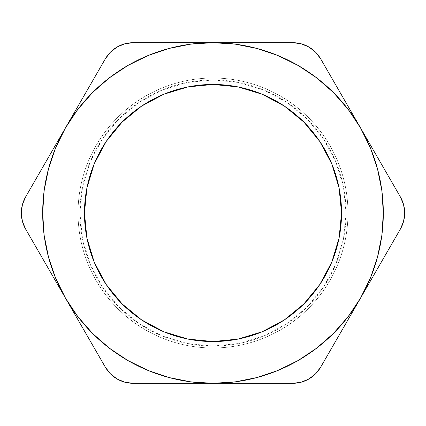 <?xml version="1.0" encoding="UTF-8"?>
<svg xmlns="http://www.w3.org/2000/svg" width="426" height="426" viewBox="0 0 426 426"><rect width="100%" height="100%" fill="white"/><g stroke="black" fill="none" stroke-linecap="round" stroke-linejoin="round"><path stroke-width="0.32" stroke-dasharray="2.13 1.6" d="M79.95 213A133.05 133.05 0 0 0 213 346.05A133.05 133.05 0 0 0 346.05 213L347.973 213A134.973 134.973 0 0 1 213 347.973A134.973 134.973 0 0 1 78.027 213L79.95 213L82.506 238.959L90.078 263.918L102.373 286.916L118.918 307.082L139.084 323.627L162.082 335.922L187.041 343.494L213 346.05L238.959 343.494L263.918 335.922L286.916 323.627L307.082 307.082L323.627 286.916L335.922 263.918L343.494 238.959L346.05 213L343.494 187.041L335.922 162.082L323.627 139.084L307.082 118.918L286.916 102.373L263.918 90.078L238.959 82.506L213 79.95L187.041 82.506L162.082 90.078L139.084 102.373L118.918 118.918L102.373 139.084L90.078 162.082L82.506 187.041L79.95 213L78.027 213A134.973 134.973 0 0 0 213 347.973A134.973 134.973 0 0 0 347.973 213L341.545 213A128.546 128.546 0 0 1 213 341.545A128.546 128.546 0 0 1 84.454 213L78.027 213L84.454 213A128.546 128.546 0 0 0 213 341.545A128.546 128.546 0 0 0 341.545 213L347.973 213A134.973 134.973 0 0 1 213 347.973A134.973 134.973 0 0 1 78.027 213A134.973 134.973 0 0 0 213 347.973A134.973 134.973 0 0 0 347.973 213L341.545 213A128.546 128.546 0 0 1 213 341.545A128.546 128.546 0 0 1 84.454 213L78.027 213L84.454 213A128.546 128.546 0 0 0 213 341.545A128.546 128.546 0 0 0 341.545 213L347.973 213A134.973 134.973 0 0 1 213 347.973A134.973 134.973 0 0 1 78.027 213A134.973 134.973 0 0 0 213 347.973A134.973 134.973 0 0 0 347.973 213L341.545 213A128.546 128.546 0 0 1 213 341.545A128.546 128.546 0 0 1 84.454 213L78.027 213L84.454 213A128.546 128.546 0 0 0 213 341.545A128.546 128.546 0 0 0 341.545 213L347.973 213A134.973 134.973 0 0 1 213 347.973A134.973 134.973 0 0 1 78.027 213A134.973 134.973 0 0 0 213 347.973A134.973 134.973 0 0 0 347.973 213L341.545 213A128.546 128.546 0 0 1 213 341.545A128.546 128.546 0 0 1 84.454 213L78.027 213L84.454 213A128.546 128.546 0 0 0 213 341.545A128.546 128.546 0 0 0 341.545 213L347.973 213A134.973 134.973 0 0 1 213 347.973A134.973 134.973 0 0 1 78.027 213A134.973 134.973 0 0 0 213 347.973A134.973 134.973 0 0 0 347.973 213L341.545 213A128.546 128.546 0 0 1 213 341.545A128.546 128.546 0 0 1 84.454 213L78.027 213L84.454 213A128.546 128.546 0 0 0 213 341.545A128.546 128.546 0 0 0 341.545 213L347.973 213A134.973 134.973 0 0 1 213 347.973A134.973 134.973 0 0 1 78.027 213A134.973 134.973 0 0 0 213 347.973A134.973 134.973 0 0 0 347.973 213L341.545 213A128.546 128.546 0 0 1 213 341.545A128.546 128.546 0 0 1 84.454 213L78.027 213L84.454 213A128.546 128.546 0 0 0 213 341.545A128.546 128.546 0 0 0 341.545 213L347.973 213A134.973 134.973 0 0 1 213 347.973A134.973 134.973 0 0 1 78.027 213A134.973 134.973 0 0 0 213 347.973A134.973 134.973 0 0 0 347.973 213L341.545 213A128.546 128.546 0 0 1 213 341.545A128.546 128.546 0 0 1 84.454 213L78.027 213L84.454 213A128.546 128.546 0 0 0 213 341.545A128.546 128.546 0 0 0 341.545 213L347.973 213A134.973 134.973 0 0 1 213 347.973A134.973 134.973 0 0 1 78.027 213A134.973 134.973 0 0 0 213 347.973A134.973 134.973 0 0 0 347.973 213L341.545 213A128.546 128.546 0 0 1 213 341.545A128.546 128.546 0 0 1 84.454 213L78.027 213L84.454 213A128.546 128.546 0 0 0 213 341.545A128.546 128.546 0 0 0 341.545 213L347.973 213A134.973 134.973 0 0 1 213 347.973A134.973 134.973 0 0 1 78.027 213A134.973 134.973 0 0 0 213 347.973A134.973 134.973 0 0 0 347.973 213L341.545 213A128.546 128.546 0 0 1 213 341.545A128.546 128.546 0 0 1 84.454 213L78.027 213L84.454 213A128.546 128.546 0 0 0 213 341.545A128.546 128.546 0 0 0 341.545 213L347.973 213A134.973 134.973 0 0 1 213 347.973A134.973 134.973 0 0 1 78.027 213A134.973 134.973 0 0 0 213 347.973A134.973 134.973 0 0 0 347.973 213L341.545 213A128.546 128.546 0 0 1 213 341.545A128.546 128.546 0 0 1 84.454 213L78.027 213L84.454 213A128.546 128.546 0 0 0 213 341.545A128.546 128.546 0 0 0 341.545 213A128.546 128.546 0 0 1 213 341.545A128.546 128.546 0 0 1 84.454 213A128.546 128.546 0 0 0 213 341.545A128.546 128.546 0 0 0 341.545 213A128.546 128.546 0 0 1 213 341.545A128.546 128.546 0 0 1 84.454 213A128.546 128.546 0 0 0 213 341.545A128.546 128.546 0 0 0 341.545 213A128.546 128.546 0 0 1 213 341.545A128.546 128.546 0 0 1 84.454 213A128.546 128.546 0 0 0 213 341.545A128.546 128.546 0 0 0 341.545 213A128.546 128.546 0 0 1 213 341.545A128.546 128.546 0 0 1 84.454 213A128.546 128.546 0 0 0 213 341.545A128.546 128.546 0 0 0 341.545 213A128.546 128.546 0 0 1 213 341.545A128.546 128.546 0 0 1 84.454 213A128.546 128.546 0 0 0 213 341.545A128.546 128.546 0 0 0 341.545 213A128.546 128.546 0 0 1 213 341.545A128.546 128.546 0 0 1 84.454 213A128.546 128.546 0 0 0 213 341.545A128.546 128.546 0 0 0 341.545 213A128.546 128.546 0 0 1 213 341.545A128.546 128.546 0 0 1 84.454 213A128.546 128.546 0 0 0 213 341.545A128.546 128.546 0 0 0 341.545 213A128.546 128.546 0 0 1 213 341.545A128.546 128.546 0 0 1 84.454 213A128.546 128.546 0 0 0 213 341.545A128.546 128.546 0 0 0 341.545 213A128.546 128.546 0 0 0 213 84.454A128.546 128.546 0 0 0 84.454 213A128.546 128.546 0 0 1 213 84.454A128.546 128.546 0 0 1 341.545 213A128.546 128.546 0 0 0 213 84.454A128.546 128.546 0 0 0 84.454 213A128.546 128.546 0 0 1 213 84.454A128.546 128.546 0 0 1 341.545 213A128.546 128.546 0 0 0 213 84.454A128.546 128.546 0 0 0 84.454 213A128.546 128.546 0 0 1 213 84.454A128.546 128.546 0 0 1 341.545 213A128.546 128.546 0 0 0 213 84.454A128.546 128.546 0 0 0 84.454 213A128.546 128.546 0 0 1 213 84.454A128.546 128.546 0 0 1 341.545 213A128.546 128.546 0 0 0 213 84.454A128.546 128.546 0 0 0 84.454 213A128.546 128.546 0 0 1 213 84.454A128.546 128.546 0 0 1 341.545 213A128.546 128.546 0 0 0 213 84.454A128.546 128.546 0 0 0 84.454 213A128.546 128.546 0 0 1 213 84.454A128.546 128.546 0 0 1 341.545 213A128.546 128.546 0 0 0 213 84.454A128.546 128.546 0 0 0 84.454 213A128.546 128.546 0 0 1 213 84.454A128.546 128.546 0 0 1 341.545 213A128.546 128.546 0 0 0 213 84.454A128.546 128.546 0 0 0 84.454 213A128.546 128.546 0 0 1 213 84.454A128.546 128.546 0 0 1 341.545 213A128.546 128.546 0 0 0 213 84.454A128.546 128.546 0 0 0 84.454 213A128.546 128.546 0 0 1 213 84.454A128.546 128.546 0 0 1 341.545 213L347.973 213A134.973 134.973 0 0 0 213 78.027A134.973 134.973 0 0 0 78.027 213A134.973 134.973 0 0 1 213 78.027A134.973 134.973 0 0 1 347.973 213L341.545 213A128.546 128.546 0 0 0 213 84.454A128.546 128.546 0 0 0 84.454 213L78.027 213L84.454 213A128.546 128.546 0 0 1 213 84.454A128.546 128.546 0 0 1 341.545 213L347.973 213A134.973 134.973 0 0 0 213 78.027A134.973 134.973 0 0 0 78.027 213A134.973 134.973 0 0 1 213 78.027A134.973 134.973 0 0 1 347.973 213L341.545 213A128.546 128.546 0 0 0 213 84.454A128.546 128.546 0 0 0 84.454 213L78.027 213L84.454 213A128.546 128.546 0 0 1 213 84.454A128.546 128.546 0 0 1 341.545 213L347.973 213A134.973 134.973 0 0 0 213 78.027A134.973 134.973 0 0 0 78.027 213A134.973 134.973 0 0 1 213 78.027A134.973 134.973 0 0 1 347.973 213L341.545 213A128.546 128.546 0 0 0 213 84.454A128.546 128.546 0 0 0 84.454 213L78.027 213L84.454 213A128.546 128.546 0 0 1 213 84.454A128.546 128.546 0 0 1 341.545 213L347.973 213A134.973 134.973 0 0 0 213 78.027A134.973 134.973 0 0 0 78.027 213A134.973 134.973 0 0 1 213 78.027A134.973 134.973 0 0 1 347.973 213L341.545 213A128.546 128.546 0 0 0 213 84.454A128.546 128.546 0 0 0 84.454 213L78.027 213L84.454 213A128.546 128.546 0 0 1 213 84.454A128.546 128.546 0 0 1 341.545 213L347.973 213A134.973 134.973 0 0 0 213 78.027A134.973 134.973 0 0 0 78.027 213A134.973 134.973 0 0 1 213 78.027A134.973 134.973 0 0 1 347.973 213L341.545 213A128.546 128.546 0 0 0 213 84.454A128.546 128.546 0 0 0 84.454 213L78.027 213L84.454 213A128.546 128.546 0 0 1 213 84.454A128.546 128.546 0 0 1 341.545 213L347.973 213A134.973 134.973 0 0 0 213 78.027A134.973 134.973 0 0 0 78.027 213A134.973 134.973 0 0 1 213 78.027A134.973 134.973 0 0 1 347.973 213L341.545 213A128.546 128.546 0 0 0 213 84.454A128.546 128.546 0 0 0 84.454 213L78.027 213L84.454 213A128.546 128.546 0 0 1 213 84.454A128.546 128.546 0 0 1 341.545 213L347.973 213A134.973 134.973 0 0 0 213 78.027A134.973 134.973 0 0 0 78.027 213A134.973 134.973 0 0 1 213 78.027A134.973 134.973 0 0 1 347.973 213L341.545 213A128.546 128.546 0 0 0 213 84.454A128.546 128.546 0 0 0 84.454 213L78.027 213L84.454 213A128.546 128.546 0 0 1 213 84.454A128.546 128.546 0 0 1 341.545 213L347.973 213A134.973 134.973 0 0 0 213 78.027A134.973 134.973 0 0 0 78.027 213A134.973 134.973 0 0 1 213 78.027A134.973 134.973 0 0 1 347.973 213L341.545 213A128.546 128.546 0 0 0 213 84.454A128.546 128.546 0 0 0 84.454 213L78.027 213L84.454 213A128.546 128.546 0 0 1 213 84.454A128.546 128.546 0 0 1 341.545 213L347.973 213A134.973 134.973 0 0 0 213 78.027A134.973 134.973 0 0 0 78.027 213A134.973 134.973 0 0 1 213 78.027A134.973 134.973 0 0 1 347.973 213L341.545 213A128.546 128.546 0 0 0 213 84.454A128.546 128.546 0 0 0 84.454 213L78.027 213L84.454 213A128.546 128.546 0 0 1 213 84.454A128.546 128.546 0 0 1 341.545 213L347.973 213A134.973 134.973 0 0 0 213 78.027A134.973 134.973 0 0 0 78.027 213A134.973 134.973 0 0 1 213 78.027A134.973 134.973 0 0 1 347.973 213L346.05 213A133.05 133.05 0 0 0 213 79.95A133.05 133.05 0 0 0 79.95 213M298.163 360.502L278.178 370.359L257.08 377.521L235.232 381.866L213 383.32L190.768 381.866L168.92 377.521L147.822 370.359L127.837 360.502L109.312 348.127L92.564 333.436L77.873 316.688L65.498 298.163L55.641 278.178L48.479 257.08L44.134 235.232L42.68 213L44.134 190.768L48.479 168.92L55.641 147.822L65.498 127.837A170.32 170.32 0 0 0 42.68 213L21.3 213C21.348 218.778 22.78 224.129 25.608 229.066L22.413 221.382L21.3 213L22.408 204.634L25.608 196.934L35.454 179.879M293.381 383.315L133.216 383.32L124.978 382.25L117.171 379.028L110.467 373.884L105.387 367.255L65.498 298.163A170.32 170.32 0 0 1 42.68 213L21.3 213C21.348 207.228 22.786 201.871 25.608 196.934L65.498 127.837L77.873 109.312L92.564 92.564L109.312 77.873M127.837 65.498L147.822 55.641L168.92 48.479L190.768 44.134L213 42.68L235.232 44.134L257.08 48.479L278.178 55.641L298.163 65.498L316.688 77.873L333.436 92.564L348.127 109.312L360.502 127.837L370.359 147.822L377.521 168.92L381.866 190.768L383.32 213L381.866 235.232L377.521 257.08L370.359 278.178L360.502 298.163L348.127 316.688L333.436 333.436L316.688 348.127M320.309 58.229L360.502 127.837A170.32 170.32 0 0 0 65.498 127.837L105.387 58.745L110.441 52.148L117.129 46.998L124.935 43.761L133.216 42.68L292.784 42.68L301.022 43.75L308.829 46.972L315.56 52.148M55.38 280.638L25.608 229.066M400.972 228.022L320.613 367.255L315.56 373.852L308.871 379.002L301.022 382.25M65.498 298.163A170.32 170.32 0 0 0 360.502 298.163A170.32 170.32 0 0 0 360.502 127.837L400.392 196.934L403.587 204.608L404.7 212.973L403.587 221.382M41.753 257.032L35.374 245.988M51.807 274.45L45.358 263.279M95.541 350.199L105.387 367.255C108.337 372.271 112.262 376.195 117.171 379.028C122.07 381.845 127.422 383.278 133.216 383.32M233.224 383.32L152.998 383.32M336.758 339.288L330.443 350.225M360.502 298.163L350.353 315.741M346.812 321.87L340.363 333.041M400.392 196.934C403.252 201.977 404.689 207.324 404.7 212.973C404.7 218.644 403.262 224.007 400.392 229.066L390.546 246.121M384.247 168.968L390.562 179.905M360.502 127.837L370.647 145.41M374.316 151.768L380.642 162.721M213 42.68L292.784 42.68C298.578 42.722 303.93 44.155 308.829 46.972C313.738 49.805 317.663 53.729 320.613 58.745L330.459 75.801M89.242 86.712L95.541 75.801M65.498 127.837L75.647 110.254M79.321 103.896L85.637 92.959M292.784 383.32C298.599 383.278 303.962 381.834 308.871 379.002C313.76 376.169 317.674 372.255 320.613 367.255M133.216 42.68C127.401 42.722 122.038 44.166 117.129 46.998C112.24 49.831 108.326 53.745 105.387 58.745"/><path stroke-width="0.64" d="M341.545 213A128.546 128.546 0 0 1 213 341.545A128.546 128.546 0 0 1 84.454 213L86.925 238.075L94.242 262.192L106.117 284.414L122.102 303.898L141.586 319.883L163.808 331.758L187.925 339.075L213 341.545L238.075 339.075L262.192 331.758L284.414 319.883L303.898 303.898L319.883 284.414L331.758 262.192L339.075 238.075L341.545 213L339.075 187.925L331.758 163.808L319.883 141.586L303.898 122.102L284.414 106.117L262.192 94.242L238.075 86.925L213 84.454L187.925 86.925L163.808 94.242L141.586 106.117L122.102 122.102L106.117 141.586L94.242 163.808L86.925 187.925L84.454 213A128.546 128.546 0 0 1 213 84.454A128.546 128.546 0 0 1 341.545 213M35.438 246.095L25.608 229.066C22.786 224.129 21.348 218.772 21.3 213L22.408 221.366L25.608 229.066L45.38 263.316L105.387 367.255L110.441 373.852L117.129 379.002L124.935 382.239L133.216 383.32L292.784 383.32L301.022 382.25L308.829 379.028L315.533 373.884L320.613 367.255L400.392 229.066L403.587 221.382L404.7 213L403.592 204.634L400.392 196.934L360.502 127.837A170.32 170.32 0 0 1 383.32 213L404.7 213L383.32 213L381.866 235.232L377.521 257.08L370.359 278.178L360.502 298.163L348.127 316.688L333.436 333.436L316.688 348.127L298.163 360.502L278.178 370.359L257.08 377.521L235.168 381.872M55.391 145.346L25.608 196.934L22.413 204.618L21.3 213C21.348 207.222 22.78 201.871 25.608 196.934L55.391 145.346M109.258 77.915L127.837 65.498L147.822 55.641L168.92 48.479L190.832 44.128M235.168 44.128L257.08 48.479L278.178 55.641L298.163 65.498L316.688 77.873L333.436 92.564L348.127 109.312L360.502 127.837L320.613 58.745L315.56 52.148L308.871 46.998L301.065 43.761L292.784 42.68L133.216 42.68L124.978 43.75L117.171 46.972L110.467 52.116L105.387 58.745L65.498 127.837L77.873 109.312L92.564 92.564L109.312 77.873L127.837 65.498M316.742 348.085L298.163 360.502M190.832 381.872L168.92 377.521L147.822 370.359L127.837 360.502L109.312 348.127L92.564 333.436L77.873 316.688L65.498 298.163L55.641 278.178L48.479 257.08L44.134 235.232L42.68 213L44.134 190.768L48.479 168.92L55.641 147.822L65.498 127.837A170.32 170.32 0 0 1 213 42.68L235.232 44.134M390.562 179.905L360.502 127.837L370.359 147.822L377.521 168.92L381.866 190.768L383.32 213A170.32 170.32 0 0 1 360.502 298.163L400.435 229.002M235.232 381.866L213 383.32L190.768 381.866M190.768 44.134L213 42.68L133.216 42.68L213 42.68A170.32 170.32 0 0 1 360.502 127.837L320.576 58.676M95.541 75.801L35.438 179.905M320.613 58.745C317.674 53.745 313.76 49.831 308.871 46.998C303.962 44.166 298.599 42.722 292.784 42.68L213 42.68M330.443 350.225L360.502 298.163A170.32 170.32 0 0 1 213 383.32L233.224 383.32M152.998 383.32L213 383.32A170.32 170.32 0 0 1 65.498 298.163L105.424 367.324M25.608 229.066L65.498 298.163A170.32 170.32 0 0 1 65.498 127.837M45.358 263.279L41.753 257.032M55.38 280.638L51.807 274.45M95.541 350.199L65.498 298.163M301.022 382.25L293.381 383.315M340.363 333.041L336.758 339.288M350.353 315.741L346.812 321.87M390.546 246.121L360.502 298.163M403.587 221.382L400.972 228.022M380.642 162.721L384.247 168.968M370.647 145.41L374.316 151.768M330.459 75.801L360.502 127.837M315.56 52.148L320.309 58.229M85.637 92.959L89.242 86.712M75.647 110.254L79.321 103.896M400.392 196.934C403.214 201.871 404.652 207.228 404.7 213C404.652 218.778 403.22 224.129 400.392 229.066M320.613 367.255C317.663 372.271 313.738 376.195 308.829 379.028C303.93 381.845 298.578 383.278 292.784 383.32L292.859 383.32M133.216 383.32C127.401 383.278 122.038 381.834 117.129 379.002C112.24 376.169 108.326 372.255 105.387 367.255M105.387 58.745C108.337 53.729 112.262 49.805 117.171 46.972C122.07 44.155 127.422 42.722 133.216 42.68L133.141 42.68"/></g></svg>
